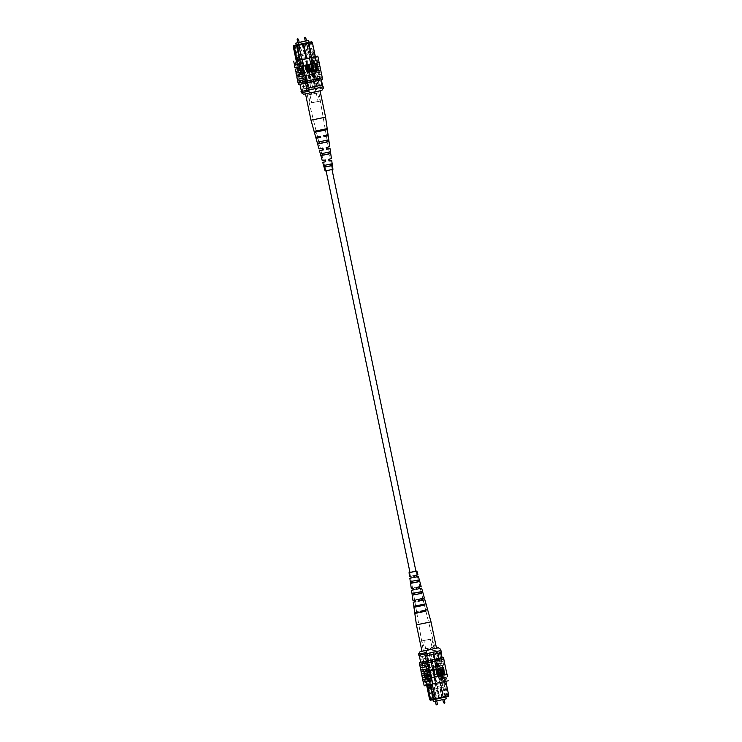 <?xml version="1.0" encoding="UTF-8"?>
<svg xmlns="http://www.w3.org/2000/svg" width="742" height="742" viewBox="0 0 742 742"><rect width="100%" height="100%" fill="white"/><g stroke="black" fill="none" stroke-linecap="round" stroke-linejoin="round"><path stroke-width="0.56" stroke-dasharray="3.71 2.78" d="M331.451 169.603L326.072 170.762L331.451 169.603M415.928 571.238L409.992 572.481M443.883 699.316L442.816 699.53L443.883 699.316M436.454 700.986L435.396 701.199L436.454 700.986M433.402 689.318L444.653 686.786L433.402 689.318L432.577 685.367L429.117 685.979L443.827 682.835L432.577 685.367M433.625 689.253L443.744 686.981L433.625 689.253L435.712 699.261M429.943 689.93L429.117 685.979M441.193 687.407L440.368 683.447M444.653 686.786L443.827 682.835M432.948 699.762L430.852 689.745M433.337 701.607L443.456 699.335L440.98 687.472M445.84 696.988L443.744 686.981M443.456 699.335L446.22 698.843M437.326 655.242A3.033 1.753 77.3 0 1 438.392 651.977A3.033 1.753 77.3 0 1 440.785 654.63A3.033 1.753 77.3 0 1 439.718 657.894A3.033 1.753 77.3 0 1 437.326 655.242A3.033 1.753 77.3 0 1 438.374 651.977A3.033 1.753 77.3 0 1 440.767 654.63A3.033 1.753 77.3 0 1 439.7 657.894A3.033 1.753 77.3 0 1 437.307 655.242M442.408 684.105L442.158 682.918L445.812 682.269L446.053 683.456L442.38 684.133L444.931 696.367L433.43 698.881L429.219 678.717L434.617 677.529L438.819 698.333L448.316 696.432M440.896 658.748L444.736 677.131L441.082 677.78L437.242 659.397L441.091 658.748L445.812 681.351M448.808 695.718L446.053 683.456M441.082 677.78L440.47 678.949L441.128 682.111L444.82 681.462L445.812 682.25L444.736 677.131M437.242 659.397L435.443 659.749L443.354 697.313M441.054 677.808L442.158 682.918L441.128 682.111M430.991 686.86L431.983 687.658L434.33 698.927L434.942 699.409L434.228 699.567M434.942 699.409L434.191 699.539M430.416 700.225L438.819 698.333M442.993 697.424L441.87 697.675L439.431 686.007L437.177 686.517L439.616 698.176L435.118 699.187L432.679 687.528L430.425 688.029L432.864 699.697L431.742 699.947L447.009 696.71L442.993 697.424L434.404 656.299L435.851 655.974L434.942 651.624L420.473 654.88L434.942 651.624M442.158 697.619L439.718 685.96L437.465 686.461L439.904 698.129L441.87 697.675M435.406 699.14L432.966 687.472L430.712 687.982L433.152 699.641L435.118 699.187M422.142 662.792L425.982 681.175L429.627 680.525L425.787 662.142L421.948 662.782L426.678 685.46M431.742 699.947L423.153 658.831L421.382 659.221L420.473 654.88M435.443 659.749L437.863 659.248L436.213 651.337L440.804 650.567M436.565 659.499L434.914 651.587L436.213 651.337M437.863 659.248L441.898 658.525L440.247 650.623M441.898 658.525L442.047 657.709L436.361 658.72L439.357 677.084L440.164 676.908L441.24 682.046L446.999 681.017L445.923 675.879L440.164 676.908M440.989 652.617L440.562 650.586M425.787 662.142L420.816 663.042L420.658 662.254L425.073 661.252L424.498 661.354L427.346 674.997L428.134 675.879L425.073 661.252M426.464 662.031L426.298 661.243M425.871 653.915L418.84 655.149L434.914 651.587M427.587 661.781L432.308 684.374M442.213 658.497L441.091 658.748M425.222 656.104L441.323 652.543M434.617 677.529L429.219 678.717M434.042 677.631L438.244 698.435M429.794 678.615L434.005 698.779L429.664 699.752M420.816 663.042L421.948 662.782M419.249 657.124L435.331 653.572L419.582 657.106M447.009 696.71L438.411 655.585L434.404 656.299M438.411 655.585L435.851 655.974M423.153 658.831L427.16 658.117L425.398 658.506L424.489 654.166M421.382 659.221L425.398 658.506M433.393 653.952L432.976 651.977M445.877 696.961L443.447 685.293L441.193 685.803L443.633 697.461M439.134 698.472L436.695 686.814L434.441 687.315L436.88 698.983M435.758 699.233L427.16 658.117M439.858 655.26L438.949 650.91M434.385 699.307L433.43 698.881L434.96 699.205M438.837 698.528L436.407 686.86L434.441 687.315M434.153 687.37L436.593 699.029M445.59 697.007L443.447 685.293M443.159 685.348L441.193 685.803M440.906 685.849L443.345 697.517M429.627 680.525L430.657 681.332L426.975 681.981L425.982 681.193L426.863 685.432M430.546 684.727L429.664 680.535M433.541 699.066L434.33 698.927M431.185 687.797L431.983 687.658M427.55 685.302L431.315 684.495L430.657 681.332M426.975 681.981L427.633 685.144M431.315 684.495L430.731 685.636M444.504 697.09L444.931 696.367M442.38 684.133L441.796 685.274L443.79 697.248M441.796 685.274L445.478 684.625L447.834 695.894L444.143 696.543M448.622 695.718L448.187 696.432M447.472 696.59L447.834 695.894M445.478 684.625L446.063 683.475M444.82 681.462L444.161 678.299L444.746 677.149M444.161 678.299L440.47 678.949M424.953 648.87L433.634 647.117L424.953 648.87A1.614 1.336 76.4 0 1 424.025 650.697L424.025 650.697A1.614 1.336 76.4 0 1 423.979 650.706L421.929 651.17M429.924 639.316L422.411 640.8L429.924 639.316M429.646 667.763L430.156 667.614L427.179 653.377L429.108 652.951L432.085 667.179L436.073 666.418L435.563 666.566L432.586 652.329L430.657 652.765L433.634 666.993L429.646 667.763L423.942 640.476L430.369 639.14L423.942 640.476M443.076 672.957L439.041 673.68L438.837 672.688L442.863 671.974L442.065 672.15L437.687 651.198L432.864 652.283L435.832 666.511L437.743 666.084L439.885 676.37L442.482 675.786L442.863 671.974M439.041 673.68L438.448 676.5L442.482 675.786M429.108 652.951L431.807 667.234L433.708 666.808L435.86 677.084L438.448 676.5M428.83 652.997L433.653 651.912L438.03 672.873L438.837 672.688M433.708 666.808L437.743 666.084M434.153 677.659L427.522 678.958L434.153 677.659L432.002 667.373L427.911 668.125L429.878 667.661L427.179 653.377M427.522 678.958L425.862 676.639L425.658 675.647L426.455 675.47L422.077 654.518L426.9 653.433M427.967 668.097L430.119 678.373M425.862 676.639L429.896 675.925L429.692 674.932L425.658 675.647M429.896 675.925L431.556 678.234M430.657 652.765L433.912 666.947L432.002 667.373M430.935 652.71L426.112 653.795L430.49 674.756L429.692 674.932M436.111 648.304L429.247 649.853M436.482 648.054L431.38 649.046L433.81 650.567L434.061 651.754L440.971 650.53M433.81 650.567L440.72 649.343M419.267 652.867L420.148 651.569M431.38 649.046L424.081 650.845L430.889 649.482L430.137 647.952M434.061 651.754L418.794 655.186M422.077 654.518L426.112 653.795M437.687 651.198L433.653 651.912M427.466 649.927L427.642 648.267M431.9 638.816L433.634 647.117L435.257 648.397L427.568 649.899L434.469 648.675A1.614 1.336 76.4 0 1 432.827 647.349M435.86 677.084L439.885 676.37M442.065 672.15L438.03 672.873M426.455 675.47L430.49 674.756M425.407 682.102L425.583 681.555L432.02 680.312M426.492 681.861L427.067 681.759L426.492 681.861M447.472 676.843L445.246 677.14L445.052 677.687L445.627 677.585L445.246 677.14L445.052 677.687L445.627 677.585M444.551 677.826L443.976 677.928L444.551 677.826M428.95 668.57L420.714 670.045M429.776 672.521L421.539 673.996M428.125 664.619L419.889 666.093M424.192 685.821L422.745 679.718M447.018 674.654L438.272 675.814L422.847 679.282L438.272 675.814M438.865 675.693L438.299 672.094L446.183 670.657L438.123 672.131L437.474 668.143L445.348 666.696M446.647 672.873L438.578 674.311M444.161 677.381L438.81 678.383L438.355 676.203L439.635 682.334L448.298 680.776M435.183 668.755L432.985 669.256L434.432 676.175L433.597 669.961L435.35 669.572L435.183 668.755L432.985 669.256M432.475 669.367L430.286 669.859L431.733 676.778L430.889 670.573L432.642 670.174L432.475 669.367L430.286 669.859M429.729 673.059L431 676.945L430.165 672.957L428.19 670.239L427.466 673.569L428.301 677.548L428.041 671.102L429.729 673.059L430.564 677.038M430.277 677.094L429.878 673.013L427.902 670.286L427.179 673.615L428.301 677.548M424.072 671.25L425.083 678.271L427.03 677.696L427.29 675.674L425.546 673.838L424.656 674.042L424.072 671.25L423.348 671.408L424.795 678.327L426.743 677.743L427.002 675.73L425.259 673.894L424.368 674.088L423.784 671.306M430.944 667.893L426.928 668.792L428.041 664.062L430.944 667.893L426.928 668.792M445.358 666.743L437.298 668.18L436.648 664.183L444.523 662.745M430.601 676.481L422.365 677.956M444.532 662.792L436.472 664.229L435.906 660.63L419.694 664.276L419.332 662.476M433.671 669.479L434.682 676.491M433.69 670.332L431.649 670.777M436.379 668.867L437.381 675.888M436.398 669.72L434.358 670.165M438.81 669.098L438.16 671.538L438.55 675.619M438.439 668.31C439.616 668.486 440.284 669.395 440.423 671.037L440.822 675.118M443.03 667.373L444.467 674.293L443.169 674.589M434.988 667.355L439.014 666.455L436.111 662.625M419.703 664.257L443.79 659.23L427.754 662.838M437.928 670.314L445.998 668.876M438.754 674.265L446.823 672.836M447.63 676.778L438.986 678.346M438.531 676.166L447.009 674.608M437.103 666.362L445.172 664.925M422.847 679.282L423.367 681.87L426.659 681.314M435.137 660.788L434.766 659.007L442.028 657.616M424.211 685.803L439.635 682.334M420.64 662.179L434.766 659.007M444.068 666.984L442.093 667.336L444.068 666.984L442.121 657.69M443.262 667.16L445.117 676.055L445.923 675.879M446.999 681.017L435.712 683.558L434.469 677.622L441.295 676.092L442.538 682.019M435.712 683.558L431.25 684.56L430.175 679.422L424.415 680.442L425.222 680.266L420.612 662.254M426.372 661.233L430.981 679.236L430.175 679.422M438.244 658.59L441.091 672.233L440.72 673.319L433.894 674.858L430.833 660.232M440.72 673.319L437.669 658.72M431.909 659.721L431.325 659.823L434.181 673.458L434.96 674.348L431.909 659.721L436.361 658.72M434.96 674.348L428.134 675.879M431.25 684.56L425.491 685.58L424.415 680.442M425.491 685.58L436.778 683.048L435.535 677.112L428.709 678.652L429.952 684.578M436.778 683.048L441.24 682.046M438.309 668.004L441.054 667.485L442.705 675.387L444.551 675.062L442.9 667.151M429.117 670.341L426.372 670.87L428.023 678.772L426.177 679.106L424.526 671.195L423.357 671.362M430.981 679.236L425.222 680.266M426.372 670.87L428.32 670.518M428.023 678.772L425.379 679.282L423.719 671.371L424.526 671.195M423.719 671.371L422.56 671.547M427.216 678.958L425.565 671.046M431.325 659.823L424.498 661.354M441.295 676.092L434.469 677.622M441.88 675.99L443.113 681.917M435.044 677.52L436.287 683.456M428.709 678.652L428.134 678.754L429.368 684.681M428.134 678.754L435.535 677.112M434.96 677.214L436.203 683.15M434.181 673.458L427.346 674.997M441.091 672.233L434.265 673.764L433.894 674.858M431.408 660.13L434.265 673.764M425.379 679.282L426.177 679.106M445.117 676.055L439.357 677.084M442.705 675.387L441.907 675.572L440.247 667.661L437.502 668.19M441.907 675.572L443.744 675.239L442.093 667.336M441.054 667.485L440.247 667.661M443.744 675.239L444.551 675.062M443.345 671.083L442.418 671.269L441.852 672.744L443.02 673.773M424.535 674.895L425.787 674.636L426.845 675.739L426.26 677.158L425.352 677.363L424.823 674.849L425.741 674.645L426.557 675.786L425.973 677.214L425.064 677.418L424.823 674.849M428.013 677.604L428.041 671.102L429.442 673.105M429.998 669.915L431.445 676.834L430.601 670.62L432.642 670.174M432.354 670.23L432.187 669.414M432.697 669.303L434.144 676.222L433.309 670.017L435.35 669.572M435.062 669.618L434.895 668.811M426.641 668.848L427.754 664.109L430.657 667.939M436.277 662.411L444.337 660.974M443.781 659.184L435.906 660.63M444.161 661.011L436.101 662.448M445.812 668.922L437.752 670.351M444.987 664.962L436.927 666.399M431 621.805L416.429 624.847M436.5 648.174L421.938 651.216M418.961 586.941L416.049 587.571M424.405 611.315L424.183 610.314L425.648 610.082L421.15 611.167M421.595 598.729L418.219 599.443M417.913 574.753L413.888 575.69M410.307 581.589L418.089 580.031M412.005 593.535L421.317 591.671M413.832 606.251L424.739 604.071M427.104 650.252L435.081 648.471L427.104 650.252M423.2 605.287L424.424 605.101L424.183 604.099L421.437 604.591L416.791 605.583L416.967 606.594L415.177 606.956L416.958 606.548M420.315 593.581L421.539 593.387L421.113 591.634L414.639 593.099M418.646 581.672L417.412 581.849L418.646 581.672L418.21 579.919L416.049 580.318L411.504 581.264L411.754 583.045L412.877 582.795M409.983 572.425L415.919 571.182L409.992 572.453M418.933 586.801L421.15 586.393M424.183 610.314L427.624 609.674M424.934 610.119L425.166 611.12M421.558 598.562L424.387 598.033M423.181 605.24L426.205 604.711M425.973 603.728L415.028 605.936L415.177 606.956M420.306 593.544L421.539 593.387M422.523 591.346L413.201 593.22L413.461 595.001L414.908 594.667M418.21 579.919L411.504 581.264M414.667 612.382L421.892 610.731L422.124 611.723L421.354 611.89M417.514 612.781L421.308 611.937L417.496 612.716M412.969 600.417L419.137 599.007L419.545 600.751L415.464 601.632M411.281 588.452L416.373 587.284L416.791 589.027L413.303 589.788M409.584 576.497L413.609 575.56L414.027 577.304L411.142 577.935M417.533 612.883L418.303 612.744L418.098 611.733L416.633 611.964L421.141 610.926L421.363 611.927L422.124 611.723M415.492 601.771L416.141 601.66L415.798 599.888L414.583 600.083L418.516 599.174L418.905 600.918L415.474 601.679M413.322 589.909L413.841 589.816L413.498 588.044L412.533 588.193L415.882 587.414L416.281 589.167L413.313 589.825M411.161 578.037L411.198 576.2L410.474 576.311L413.248 575.662L413.646 577.406L411.142 577.972M420.399 611.325L421.15 611.13M417.356 611.937L418.098 611.733M418.303 612.744L417.542 612.948M421.141 610.926L421.892 610.731M415.177 600.055L415.798 599.888M416.141 601.66L415.501 601.827M419.545 600.751L418.905 600.918M418.516 599.174L419.137 599.007M413.006 588.174L413.498 588.044M413.841 589.816L413.331 589.946M416.791 589.027L416.281 589.167M415.882 587.414L416.373 587.284M424.183 604.099L425.945 603.747M415.028 605.936L416.791 605.583M426.214 604.739L424.424 605.101M421.113 591.634L422.523 591.355M413.201 593.22L414.611 592.941M414.917 594.713L413.461 595.001M412.886 582.822L411.754 583.045M297.347 55.214L312.057 52.07L297.347 55.214L298.173 59.165L312.883 56.021L298.173 59.165M298.256 55.019L311.148 52.255L298.256 55.019L296.179 45.086M300.807 54.593L301.632 58.553M312.057 52.07L312.883 56.021M308.598 52.682L309.423 56.633M298.943 44.594L301.02 54.528M309.071 42.313L311.148 52.255M306.594 40.764L305.899 40.884L308.375 52.747M305.899 40.884L305.25 41.033M299.165 42.396L297.83 42.702M306.325 40.847L305.546 41.014M298.896 42.517L298.117 42.684M321.397 83.002A3.033 1.753 77.3 0 1 320.34 86.267A3.033 1.753 77.3 0 1 317.947 83.614A3.033 1.753 77.3 0 1 319.004 80.349A3.033 1.753 77.3 0 1 321.397 83.002A3.033 1.753 77.3 0 1 320.321 86.267A3.033 1.753 77.3 0 1 317.928 83.623A3.033 1.753 77.3 0 1 318.995 80.359A3.033 1.753 77.3 0 1 321.388 83.002M313.708 53.684L310.017 54.342L307.67 43.073L311.352 42.424L313.708 53.684L314.701 54.481L314.951 55.687L311.297 56.336L311.046 55.149L314.701 54.5L312.336 42.248M316.213 79.858L312.373 61.475L316.018 60.825L319.858 79.209L314.413 80.219L306.687 43.249L308.459 42.897L311.046 55.149M311.297 56.336L312.373 61.475M319.858 79.209L315.35 56.68M316.018 60.825L314.951 55.687L314.367 56.856L310.685 57.505L311.343 60.668L312.336 61.465M309.052 42.238L296.16 45.012L309.062 42.266M304.758 82.603L300.918 64.22L297.264 64.869L301.104 83.252L306.557 82.251L301.846 59.712M309.136 42.303L311.575 53.971L309.321 54.472L306.882 42.813M310.258 42.053L318.847 83.169L320.294 82.844L321.203 87.194L302.727 91.164L321.203 87.194M299.007 44.576L307.596 85.701L305.834 86.1L306.743 90.45M302.384 43.824L304.823 55.483L302.569 55.993L300.13 44.325M320.052 79.218L321.184 78.958L322.51 86.907L301.085 91.433M321.184 78.958L321.36 79.821M322.418 84.894L322.51 86.907M320.859 78.995L316.825 79.709L318.485 87.621M316.825 79.709L315.536 79.969L317.186 87.871M301.104 83.252L305.435 82.501L305.602 83.317M299.787 83.503L299.972 84.384M300.909 83.252L296.225 60.798M293.192 46.282L306.687 43.249L306.632 42.656M315.536 79.969L314.413 80.219M301.029 89.439L316.778 85.896L314.821 86.285L315.229 88.261M312.206 63.385L307.383 64.471L312.781 63.283L312.206 63.385L307.995 43.221L308.57 43.119M312.781 63.283L311.584 57.551M306.761 58.637L307.958 64.369M308.533 43.101L307.04 42.795M307.383 64.471L306.196 58.766M305.435 82.501L306.557 82.251M306.242 42.767L314.84 83.883L318.847 83.169M314.84 83.883L320.294 82.844M307.596 85.701L301.818 86.814L302.727 91.164M305.834 86.1L301.818 86.814M314.821 86.285L301.011 89.383M305.12 43.017L307.559 54.685L305.305 55.186L302.866 43.528M298.367 44.539L300.807 56.197L298.553 56.707L296.132 45.095M294.991 45.29L303.589 86.415M316.277 83.558L317.186 87.908M302.096 43.871L304.535 55.539L302.282 56.04L299.851 44.39M308.848 42.359L311.575 53.971M311.288 54.018L309.321 54.472M309.034 54.528L306.594 42.878M298.655 44.483L301.094 56.151L298.553 56.707M298.84 56.652L296.41 44.993M305.407 42.971L307.559 54.685M307.847 54.63L305.305 55.186M305.593 55.14L303.163 43.472M297.264 64.869L297.839 63.701L301.53 63.051L300.946 64.192L300.083 60.093M296.401 60.77L297.254 64.851M299.416 56.865L300.204 56.726L297.857 45.457L297.088 45.587M298.21 44.752L297.857 45.457M300.204 56.726L299.62 57.867M299.879 59.091L300.872 59.889L300.074 60.028M301.53 63.051L300.872 59.889M297.199 60.631L297.839 63.701M311.464 41.775L312.141 42.238M311.352 42.424L310.75 41.932M308.459 42.897L307.772 42.433M307.058 42.591L307.67 43.073M310.017 54.342L311.009 55.14M316.018 60.807L315.025 60.019L314.367 56.856M311.269 56.364L310.685 57.505M311.343 60.668L315.025 60.019M314.358 93.733L308.366 94.883L317.854 92.898L314.358 93.733L314.441 92.091L303.71 94.188L301.28 92.657M312.076 102.684L319.589 101.2L312.076 102.684M305.927 75.582L309.915 74.821L312.892 89.049L314.821 88.623L311.844 74.386L312.354 74.237L308.366 75.007L311.343 89.235L309.414 89.671L306.437 75.434L305.927 75.582L311.631 102.86L318.058 101.524L311.631 102.86M312.104 66.075L316.138 65.361L316.342 66.353L311.51 67.244L315.888 88.205L311.065 89.29L308.088 75.053L309.998 74.627L307.847 64.341L310.444 63.766L312.308 67.068M316.138 65.361L314.478 63.042L310.444 63.766M314.821 88.623L312.122 74.339L314.033 73.903L311.881 63.626L314.478 63.042M315.1 88.567L319.923 87.482L315.545 66.53L316.342 66.353M314.033 73.903L309.998 74.627M302.115 65.63L306.14 64.916L302.05 65.667L304.201 75.944L310.193 74.766L312.892 89.049M303.552 65.5L302.959 68.32L303.163 69.312L303.97 69.127L308.347 90.088L313.17 89.003M308.292 75.192L306.14 64.916M302.959 68.32L298.924 69.043L299.137 70.026L303.163 69.312M298.924 69.043L299.518 66.214M309.414 89.671L306.168 75.489L304.257 75.916M309.136 89.717L304.313 90.802L299.935 69.85L299.137 70.026M323.456 88.001L316.546 89.235L316.296 88.048L301.196 91.433M308.088 90.209L323.16 86.823L316.296 88.048M316.546 89.235L314.933 91.665L307.531 93.325A1.614 1.336 -103.6 0 1 309.173 94.651M314.933 91.665L321.898 90.403M308.347 90.088L304.313 90.802M315.888 88.205L319.923 87.482M311.863 94.049L311.111 92.518L318.021 91.294A1.614 1.336 -103.6 0 0 317.975 91.303L317.975 91.303A1.614 1.336 -103.6 0 0 317.047 93.13M311.881 63.626L307.847 64.341M311.51 67.244L315.545 66.53M303.97 69.127L299.935 69.85M298.024 64.072L297.449 64.174L298.024 64.072M315.322 56.54L309.154 57.737L309.98 61.688L316.417 60.445L316.593 59.898L316.009 60L316.417 60.445L316.593 59.898L316.009 60M314.933 60.241L315.508 60.139L314.933 60.241M296.457 75.294L304.702 73.82M295.631 71.343L303.877 69.869M297.282 79.246L305.528 77.771M319.255 62.263L310.434 63.868L319.069 62.328M295.066 67.745L311.102 64.137L311.399 65.519L319.459 64.081M311.102 64.137L310.518 64.257L309.98 61.688L318.624 60.093M315.341 60.686L318.633 60.13M318.411 69.785L318.578 70.601L316.389 71.093M315.387 64.072L316.658 70.184M315.712 70.397L315.879 71.204L313.69 71.696M312.679 64.684L313.959 70.787M311.51 64.944L312.345 68.923L311.631 72.252M309.247 65.454L310.082 69.442L311.547 71.418M306.891 65.982L307.596 65.964L308.644 67.689L307.791 70.11L306.9 70.304L307.04 73.189M313.959 77.938L315.072 73.208M303.135 66.307L319.171 62.708M298.757 74.673L300.946 74.181L299.499 67.262L300.343 73.477L298.59 73.866L298.469 74.729L300.946 74.181M301.456 74.07L303.654 73.579L301.762 66.752L303.042 72.864L301.289 73.263L301.169 74.117L303.654 73.579M304.211 70.379L303.376 66.39L303.766 70.471L305.741 73.198L306.474 69.869L305.203 65.982L306.029 69.971L305.268 72.447L303.914 70.434L303.376 66.39M303.088 66.446L303.478 70.527L305.741 73.198L306.186 69.915L305.639 65.89M309.859 72.178L308.848 65.166L306.9 65.741L306.641 67.763L308.384 69.59L309.275 69.396L310.008 72.132L308.561 65.213L306.613 65.788L306.353 67.81L308.097 69.646L308.987 69.442L309.572 72.234M302.986 75.545L307.012 74.645L305.889 79.375L302.699 75.601L307.012 74.645M320.275 67.995L312.401 69.433L313.05 73.43L321.11 71.993M321.101 71.946L313.05 73.43M313.226 73.393L313.875 77.381L321.935 75.944M321.926 75.907L313.875 77.381M314.052 77.344L314.423 79.125L322.492 77.687M322.677 79.505L314.024 81.064L313.653 79.283L314.423 79.125M322.306 77.724L298.034 82.807M319.45 64.044L311.399 65.519M311.575 65.481L312.224 69.479L320.284 68.041M320.915 70.175L312.855 71.612M320.09 66.224L312.03 67.661M310.147 61.651L310.601 63.821M321.74 74.135L313.68 75.563M293.721 61.206L294.982 67.346L303.645 65.797M294.361 65.194L295.084 67.726L310.518 64.257M306.27 81.332L298.228 82.752L298.599 84.532L314.024 81.064M313.653 79.283L298.228 82.752M313.68 71.482L316.435 70.954L312.883 71.659L313.68 71.482L315.628 80.767L303.756 83.41L300.909 69.767L301.28 68.681L304.331 83.308L299.879 84.31L310.675 82.176L307.819 68.542L307.04 67.652L310.091 82.279M312.883 71.659L311.019 62.764L317.585 61.558L316.778 61.734L321.388 79.746L315.628 80.767M315.331 56.587L310.75 57.44L311.825 62.578M310.75 57.44L298.887 60.083L299.462 59.981L300.705 65.908L307.531 64.378L306.288 58.442M299.462 59.981L296.206 60.714M295.001 60.983L296.077 66.121L302.643 64.916L305.639 83.28M299.879 84.31L296.883 65.945L296.077 66.121M310.592 81.87L307.735 68.236L308.106 67.142L301.28 68.681M308.106 67.142L311.167 81.768M316.927 80.748L317.502 80.646L314.654 67.003L313.866 66.121L316.927 80.748L321.388 79.746M313.866 66.121L307.04 67.652M300.76 59.954L301.836 65.092M312.057 57.449L313.291 63.348L306.465 64.888L305.222 58.952M316.509 56.42L317.585 61.558M319.44 70.453L318.281 70.629L316.621 62.718L314.784 63.042L316.435 70.954M298.738 74.84L299.907 74.664L298.256 66.761L300.093 66.428L301.753 74.339L304.498 73.81M296.883 65.945L302.643 64.916M299.907 74.664L297.932 75.016M298.256 66.761L299.295 66.613L300.946 74.515L301.753 74.339M300.946 74.515L303.691 73.996M297.449 66.938L299.1 74.849M304.331 83.308L303.756 83.41M317.502 80.646L310.675 82.176M309.154 57.737L296.188 60.649M307.531 64.378L300.705 65.908M306.956 64.48L305.713 58.544M300.12 66.01L298.887 60.083M306.465 64.888L307.04 64.786L305.797 58.85M307.04 64.786L313.291 63.348M313.866 63.246L312.632 57.319M314.654 67.003L307.819 68.542M307.735 68.236L300.909 69.767M299.295 66.613L300.093 66.428M311.019 62.764L316.778 61.734M316.621 62.718L315.823 62.894L317.474 70.805L318.643 70.638M315.823 62.894L313.977 63.228L315.628 71.13M318.281 70.629L317.474 70.805M313.977 63.228L314.784 63.042M308.82 68.635L307.856 68.848L307.086 67.698L307.67 66.27L308.579 66.066L309.108 68.589L307.902 68.839L306.798 67.754L307.383 66.326L308.292 66.121L309.108 68.589M305.352 65.936L305.324 72.438L303.914 70.434M303.367 73.625L301.92 66.706L302.755 72.92L301.289 73.263M301.002 73.31L301.169 74.117M300.658 74.237L299.212 67.318L300.056 73.523L298.59 73.866M298.303 73.922L298.469 74.729M306.724 74.692L305.602 79.422L302.699 75.601M306.492 66.928L307.012 69.433M307.336 66.743L306.205 66.984M313.504 75.61L321.564 74.172M311.853 67.698L319.913 66.261M312.679 71.649L320.739 70.221M311 120.195L325.562 117.143M312.799 92.462L319.672 90.923M322.538 155.217L321.982 153.501L330.125 151.795L320.572 153.798L321.063 155.532L322.418 155.245M316.713 131.798L316.342 130.833L324.81 129.062L324.987 130.073L327.046 129.637L324.968 129.998M319.617 143.503L319.06 141.796L326.721 140.331M324.356 167.154L325.469 166.885L324.913 165.206L331.767 163.769L323.864 165.429L324.356 167.154L325.348 166.95M322.232 160.55L325.367 160.003M322.557 148.094L320.451 148.613L322.937 148.205M320.21 137.27L320.08 136.287L320.284 137.298M320.08 136.287L317.576 136.899L320.507 136.417M306.928 93.538L318.633 91.081L306.928 93.538L317.576 136.899M324.013 136.686L323.735 135.703L326.239 135.09L323.391 135.591L323.985 136.519M326.601 149.235L326.183 147.491L328.289 146.972L325.868 147.398L326.573 149.096M329.031 161.033L328.623 159.289L330.338 158.862L328.354 159.205L329.012 160.912M325.905 170.799L332.175 169.482L325.905 170.799M329.012 153.863L330.366 153.575L329.003 153.817M322.529 155.171L321.063 155.532M330.366 153.575L330.125 151.795M316.342 130.833L324.81 129.062M314.246 131.278L314.525 132.261L316.584 131.835M316.695 131.733L314.525 132.261M327.046 129.637L326.907 128.616M319.06 141.796L326.703 140.192M317.298 142.167L317.789 143.902L319.496 143.54M326.999 141.963L328.715 141.601L326.99 141.907M319.607 143.456L317.789 143.902M328.715 141.601L328.465 139.821M332.008 165.549L331.006 165.726L332.008 165.549L331.767 163.769M332.954 169.315L325.126 170.957M322.492 148.075L318.995 148.91M319.997 136.268L315.758 137.27M328.047 134.71L323.308 135.573L323.976 136.482M329.745 146.666L325.803 147.38L326.563 149.059M331.442 158.63L328.307 159.196L329.003 160.884M330.338 158.862L328.595 148.743M328.289 146.972L326.415 136.101M326.239 135.09L318.633 91.081M324.968 129.173L316.5 130.944M328.604 139.867L317.437 142.204M330.264 151.832L320.711 153.835M331.906 163.806L324.004 165.466M321.982 153.501L320.572 153.798M324.913 165.206L323.864 165.429M316.482 130.88L314.385 131.315M327.046 128.663L324.95 129.099M437.14 704.26L436.361 704.418M444.569 702.591L443.79 702.748M304.572 37.786L305.63 37.554M297.152 39.456L298.21 39.224M424.072 650.688L423.172 650.919L424.146 649.102L422.411 640.8M436.073 666.418L430.369 639.14M427.911 668.125L430.063 678.401M437.799 666.056L439.95 676.333M445.46 678.123L444.384 678.364M426.882 682.297L425.806 682.538M416.104 571.201L417.023 574.939M417.449 576.682L419.898 586.653M420.324 588.397L422.773 598.367M423.2 600.111L425.648 610.082M425.899 611.083L435.081 648.471M409.825 572.518L410.474 576.311M410.78 578.083L412.533 588.193M412.84 589.964L414.583 600.083M414.889 601.855L416.633 611.964M416.809 612.985L423.367 650.919M314.534 92.073L306.743 93.603L308.366 94.883L310.1 103.184M312.354 74.237L318.058 101.524M317.928 91.312L318.828 91.081L317.854 92.898L319.589 101.2M304.201 75.944L302.05 65.667M314.089 73.875L311.937 63.599M297.839 64.619L296.763 64.86M316.194 59.462L315.118 59.703M297.616 63.636L296.54 63.877M325.896 170.799L323.753 162.071M323.327 160.328L320.878 150.357M320.451 148.613L317.817 137.901M332.175 169.482L330.644 160.634"/><path stroke-width="1.11" d="M326.081 170.818L409.992 572.481L410.549 572.397L415.928 571.238L332.017 169.575M445.84 696.988L446.22 698.843L436.101 701.116L433.337 701.607L432.948 699.762M436.101 701.116L435.712 699.261M432.308 684.374L435.313 698.751L448.808 695.718L445.812 681.351M448.808 695.718L448.316 696.432L434.228 699.567L433.541 699.103L430.703 685.664L427.049 686.313L427.299 687.5L430.954 686.851M434.191 699.539L431.25 700.068L430.648 699.576L433.541 699.066M430.536 700.225L429.664 699.752L431.25 700.068M419.174 655.158L420.658 662.254L442.121 657.69L440.989 652.617M426.298 661.243L424.814 654.138M429.664 699.752L426.678 685.46M440.804 650.567L425.871 653.915M426.771 653.739L427.179 655.715L441.323 652.543L440.915 650.567M427.179 655.715L425.222 656.104M419.582 657.106L418.84 655.186M430.648 699.576L428.292 688.316L427.299 687.5L429.859 699.762M426.863 685.432L427.049 686.294L427.55 685.302M433.541 699.103L435.313 698.751L435.368 699.344M430.703 685.664L430.546 684.727M428.292 688.316L431.185 687.797M429.247 649.853L427.067 650.335L425.454 652.765L425.704 653.952L418.794 655.186L418.544 653.999L420.102 651.597L427.067 650.335M421.929 651.17L420.102 651.597M440.72 649.343L438.346 647.775L440.72 649.343L440.971 650.53L425.704 653.952M425.454 652.765L418.544 653.999M438.29 647.812L436.111 648.304M438.346 647.775L436.482 648.054M425.407 682.102L425.583 681.555L425.991 682L425.407 682.102L425.991 682M429.321 670.351L421.261 671.788L420.899 670.054L421.085 671.825L429.321 670.351L427.577 662.875L428.347 662.717L427.976 660.937L420.64 662.179M430.147 674.302L422.087 675.739L421.725 674.005L421.91 675.777L430.147 674.302L429.145 670.388M428.496 666.39L420.436 667.828L420.074 666.093L420.26 667.865L428.32 666.437M427.577 662.875L419.508 664.313L419.889 666.093L427.948 664.656M420.26 667.865L420.714 670.045L428.774 668.607M423.2 681.889L432.02 680.312L431.566 678.132L422.912 679.691L422.55 677.956L422.829 679.292M423.19 681.907L422.736 679.728L431.399 678.179L431.853 680.349M421.91 675.777L422.365 677.956L424.619 677.631L430.425 676.519L429.97 674.339M421.085 671.825L421.539 673.996L429.599 672.567M447.009 674.608L443.781 659.184M446.647 672.873L447.63 676.778M419.508 664.313L427.754 662.838M434.97 676.444L433.69 670.332L431.649 670.777L431.482 669.97L433.959 669.423L434.97 676.444L433.411 670.397M437.669 675.832L436.398 669.72L434.358 670.165L434.191 669.358L436.667 668.82L438.114 675.739L437.381 675.888L436.111 669.785M438.837 675.572L438.012 671.593L438.726 668.264C439.904 668.431 440.572 669.34 440.711 670.981L441.546 674.96L438.921 669.061L438.448 671.482L439.283 675.47L438.55 675.619L437.724 671.64L438.559 668.292M441.11 675.062L439.987 671.13L438.633 669.108M443.215 674.58L442.464 674.608L441.425 672.883L442.278 670.462L443.169 670.258L442.584 667.475L443.317 667.327L444.755 674.246L442.751 674.552L441.713 672.827L442.566 670.406L443.456 670.202L443.317 667.327M436.398 662.578L434.988 667.355L439.301 666.399L436.398 662.578L435.276 667.308M442.028 657.616L443.419 657.449L443.966 659.193M430.425 676.519L430.898 677.863L446.934 674.255M447.194 674.617L447.639 676.806L447.194 674.617M448.279 680.794L424.192 685.821L423.376 681.907M432.846 684.263L432.02 680.312M431.399 678.179L430.898 677.863M443.79 659.23L443.419 657.449M443.772 659.248L428.347 662.717M443.401 657.468L427.976 660.937M431.482 677.743L446.916 674.274M443.623 671.018L442.705 671.222L442.139 672.688L443.243 673.736L444.152 673.532L443.623 671.018M444.152 673.532L443.345 671.083M443.02 673.773L443.864 673.578M434.645 670.119L434.191 669.358M434.478 669.312L436.667 668.82M431.937 670.722L431.482 669.97M431.77 669.915L433.959 669.423M444.532 662.792L444.161 661.011M446.192 670.694L445.812 668.922M445.358 666.743L444.987 664.962M430.508 621.972L431 621.805L436.5 648.174L421.938 651.216L416.429 624.847L430.508 621.972M418.933 586.801L419.323 588.554L420.324 588.397L416.883 589.204L416.54 587.441M424.183 610.314L424.405 611.315L425.899 611.083L421.345 612.131L421.15 611.13M421.558 598.562L421.948 600.315L423.2 600.111L419.184 601.048L418.84 599.286M416.299 575.05L416.689 576.803L417.449 576.682L414.583 577.359L414.249 575.597M411.142 577.935L409.834 578.278L410.428 582.442L410.307 581.589L418.089 580.031L418.571 581.765L417.449 581.988L417.013 580.244M417.449 581.988L410.558 583.37L411.281 588.452L413.006 588.174L413.331 589.946L411.532 590.242L412.969 600.417L415.177 600.055L415.501 601.827L413.22 602.198L413.804 606.27L424.739 604.071L425.018 605.064L413.943 607.29L413.804 606.27M412.005 593.535L421.317 591.671L421.799 593.405L420.343 593.702L419.907 591.958M420.343 593.702L421.799 593.405M425.018 605.064L423.228 605.416L422.977 604.424M423.228 605.416L413.971 607.271M416.791 605.583L416.967 606.594L423.2 605.287M414.611 592.941L414.917 594.713L420.315 593.581M412.58 581.051L412.886 582.822L417.421 581.876L412.877 582.795M409.992 572.453L416.883 571.043L409.983 572.425M416.883 589.204L419.323 588.554M416.373 589.343L416.049 587.571L421.15 586.393L418.395 576.488L416.689 576.803M419.425 586.672L419.833 588.415M421.345 612.131L424.405 611.315M420.584 612.336L420.399 611.325L427.624 609.674L424.869 599.768L421.948 600.315M424.934 610.119L425.166 611.12M419.184 601.048L424.869 599.768M418.544 601.215L418.219 599.443L424.387 598.033L421.632 588.128M422.179 598.395L422.588 600.139M414.583 577.359L418.395 576.488M414.203 577.462L413.888 575.69L417.913 574.753L416.883 571.043M416.652 574.948L417.069 576.701M418.571 581.765L410.558 583.37L410.307 581.589M416.958 606.548L423.181 605.24M414.908 594.667L420.306 593.544M421.354 611.89L421.141 610.926M417.496 612.716L414.806 613.402L417.542 612.948L417.356 611.937L414.667 612.382L413.943 607.29M415.464 601.632L413.22 602.198M413.303 589.788L411.532 590.242M409.834 578.278L411.161 578.064L410.845 576.302L409.584 576.497L409.046 572.676M415.594 605.899L415.761 606.91M413.415 593.257L413.721 595.028M411.383 581.366L411.68 583.138M417.514 612.781L416.809 612.985L417.533 612.883M415.474 601.679L414.889 601.855L415.492 601.771M413.313 589.825L412.84 589.964L413.322 589.909M305.546 41.014L306.325 40.847M298.117 42.684L298.896 42.517M297.83 42.702L295.78 43.157L298.544 42.665L298.943 44.594M295.78 43.157L296.179 45.086M298.544 42.665L308.663 40.393L309.071 42.313M308.663 40.393L306.594 40.764M305.25 41.033L299.165 42.396M315.35 56.68L312.336 42.248L308.533 43.101M306.196 58.766L303.172 44.307L297.069 45.633L297.496 44.91L311.584 41.775L293.684 45.568L295.937 58.525L296.522 57.375L294.166 46.106L294.528 45.41L293.813 45.568M294.528 45.41L297.496 44.91M295.947 58.544L296.188 59.731L299.842 59.082L299.592 57.895L295.937 58.525M321.36 79.821L322.418 84.894L306.669 88.428L307.086 90.413L309.024 90.023L323.16 86.851L322.418 84.894M299.972 84.384L301.438 91.414L307.086 90.413M305.602 83.317L306.669 88.428L308.607 88.048L309.024 90.023M296.225 60.798L293.192 46.282L293.684 45.568M311.584 57.551L308.57 43.119L303.747 44.205L306.761 58.637M298.646 44.687L301.846 59.712M301.011 89.383L301.438 91.414M308.607 88.048L322.751 84.876M303.756 43.565L303.172 44.307L303.181 43.667M299.592 57.895L297.069 45.633M299.842 59.082L300.083 60.093M300.074 60.028L297.18 60.538L296.188 59.731L296.401 60.77M297.088 45.587L294.166 46.106M299.416 56.865L296.522 57.375M307.615 42.693L308.57 43.119M311.584 41.775L312.336 42.248M322.631 89.281L321.852 90.431L303.654 94.225L301.28 92.657L301.029 91.47L307.939 90.246L308.19 91.433L310.62 92.954M321.852 90.431L323.456 88.001L323.206 86.814M301.28 92.657L308.19 91.433M296.373 64.415L296.948 64.313L296.754 64.86L296.373 64.415L296.948 64.313L294.361 65.194L294.806 67.383L303.728 66.186L303.135 66.307L303.422 67.689L295.177 69.164L295.631 71.343L303.701 69.906L303.246 67.735M296.828 77.075L305.073 75.601L296.828 77.075L297.282 79.246L299.545 78.93L305.352 77.817L304.897 75.638M304.072 71.686L296.002 73.124L304.248 71.649L305.073 75.601M303.701 69.906L304.248 71.649M297.663 81.026L305.899 79.552L297.663 81.026L298.034 82.807L306.863 81.212L307.234 82.993L322.668 79.524L322.306 77.724L306.27 81.332M305.352 77.817L305.899 79.552M305.723 79.589L306.094 81.37M296.188 60.649L302.365 59.666L303.19 63.617L294.351 65.213M303.014 63.654L303.469 65.834M304.526 73.857L296.457 75.294L296.002 73.124M302.365 59.666L317.808 56.179L322.668 79.524M317.808 56.179L315.322 56.54M317.789 56.197L318.8 60.111M316.389 71.093L314.942 64.174L315.675 64.025L316.945 70.128L318.698 69.739L318.865 70.546L316.389 71.093M313.69 71.696L312.243 64.777L312.966 64.628L314.246 70.74L315.999 70.342L316.166 71.158L313.69 71.696M311.427 71.455L311.909 69.025L311.074 65.046L311.798 64.888L312.632 68.876L311.631 72.252C310.444 72.085 309.785 71.176 309.637 69.535L308.811 65.546L309.535 65.398L310.369 69.386L311.714 71.399L312.197 68.978L311.074 65.046M307.327 73.143L305.593 66.27L307.884 65.908L308.932 67.633L308.078 70.054L307.188 70.258L307.327 73.143L305.88 66.224L307.884 65.908M315.072 73.208L311.056 74.107L313.959 77.938L315.072 73.208M297.477 79.255L297.839 80.989L297.477 79.255M296.652 75.304L297.013 77.038L296.652 75.304M295.817 71.343L296.188 73.078L295.817 71.343M295.177 69.164L303.422 67.689M303.645 65.797L303.19 63.617L296.754 64.86M298.599 84.532L307.234 82.993M319.153 62.718L303.728 66.186M306.863 81.212L322.297 77.743M296.206 60.714L312.057 57.449M312.048 57.422L315.331 56.587M307.012 69.451L307.93 69.238L308.505 67.772L307.401 66.724L306.492 66.928L307.012 69.451M307.012 69.433L308.208 67.819L307.114 66.78M311.918 72.206C310.731 72.03 310.073 71.121 309.924 69.479L308.811 65.546M314.246 70.74L315.999 70.342M313.977 71.649L312.243 64.777M316.945 70.128L318.698 69.739M316.676 71.037L314.942 64.174M315.359 73.152L311.056 74.107M311.343 74.061L314.246 77.891M321.935 75.944L321.564 74.172M320.284 68.041L319.913 66.261M321.11 71.993L320.739 70.221M319.672 90.923L312.799 92.462M323.976 136.482L328.196 135.721L324.022 136.732L323.818 135.721L328.057 134.71L325.571 117.153L311 120.195L305.518 93.946M328.715 152.091L329.012 153.863L322.538 155.217M324.81 129.062L324.987 130.073L316.713 131.798M326.703 140.192L326.999 141.963L319.617 143.503M331.015 165.763L325.469 166.913L331.006 165.726L330.719 163.991M325.729 161.756L322.714 162.294L325.729 161.756L325.367 160.003L322.232 160.56L319.477 150.654L322.863 149.838L322.492 148.075M325.042 159.901L325.413 161.663M311 120.195L315.758 137.279L320.507 136.417L320.711 137.418L316.027 138.272L318.995 148.919L322.937 148.205L323.299 149.967L320.878 150.357L322.863 149.838M322.557 148.094L322.928 149.856M320.711 137.418L316.027 138.272M320.08 136.287L320.284 137.298M323.985 136.519L326.415 136.101L324.013 136.686M326.573 149.096L328.595 148.743L326.601 149.235M329.012 160.912L330.644 160.634L329.031 161.033M329.003 153.817L322.529 155.171M324.968 129.998L316.695 131.733M326.99 141.907L319.607 143.456M322.714 162.294L325.126 170.966L332.954 169.324L331.693 160.411L329.04 161.06L328.678 159.307L331.442 158.63L330.005 148.456L326.61 149.272L326.248 147.519L329.745 146.675L328.196 135.73M324.996 159.882L325.367 161.645M319.997 136.268L320.21 137.27M326.563 149.059L329.995 148.446M329.003 160.884L331.693 160.411M323.299 149.967L319.477 150.654M327.046 128.663L314.385 131.315L314.664 132.308L327.194 129.683L327.046 128.663M328.604 139.867L317.437 142.204L317.928 143.939L328.854 141.648L328.604 139.867M330.264 151.832L320.711 153.835L321.203 155.57L330.515 153.622L330.264 151.832M331.906 163.806L324.004 165.466L324.495 167.2L332.147 165.596L331.906 163.806M320.627 137.4L320.423 136.398M323.234 149.949L322.872 148.187M325.673 161.737L325.311 159.984M316.482 130.88L316.732 131.872L325.126 130.11L324.95 129.099M319.208 141.843L319.635 143.586L327.148 142.01L326.842 140.238M322.121 153.548L322.557 155.291L329.151 153.9L328.854 152.129M325.052 165.243L325.488 166.987L331.155 165.8L330.858 164.028M314.664 132.308L316.732 131.872M325.126 130.11L327.194 129.683M317.928 143.939L319.635 143.586M327.148 142.01L328.854 141.648M321.203 155.57L322.557 155.291M329.151 153.9L330.515 153.622M324.495 167.2L325.488 166.987M331.155 165.8L332.147 165.596M443.79 702.748L444.569 702.591M436.361 704.418L437.14 704.26M435.406 701.236L436.083 704.492L436.76 704.872M444.43 703.156L443.503 702.822L442.835 699.604M305.639 37.582L304.572 37.786L305.036 37.165L305.639 37.582M298.21 39.252L297.152 39.456L297.607 38.834L298.497 39.178L299.184 42.47M305.63 37.554L306.604 40.801M436.964 704.835L437.428 704.214L436.75 700.967M444.393 703.166L444.848 702.544L444.17 699.298M419.694 664.276L419.323 662.495M427.902 610.666L431 621.805M414.806 613.402L416.429 624.847M304.572 37.786L305.259 41.079M297.152 39.456L297.839 42.748M319.088 62.319L319.459 64.09M293.702 61.224L294.528 65.175M298.219 82.816L298.581 84.551M325.571 117.153L320.071 90.83"/></g></svg>
